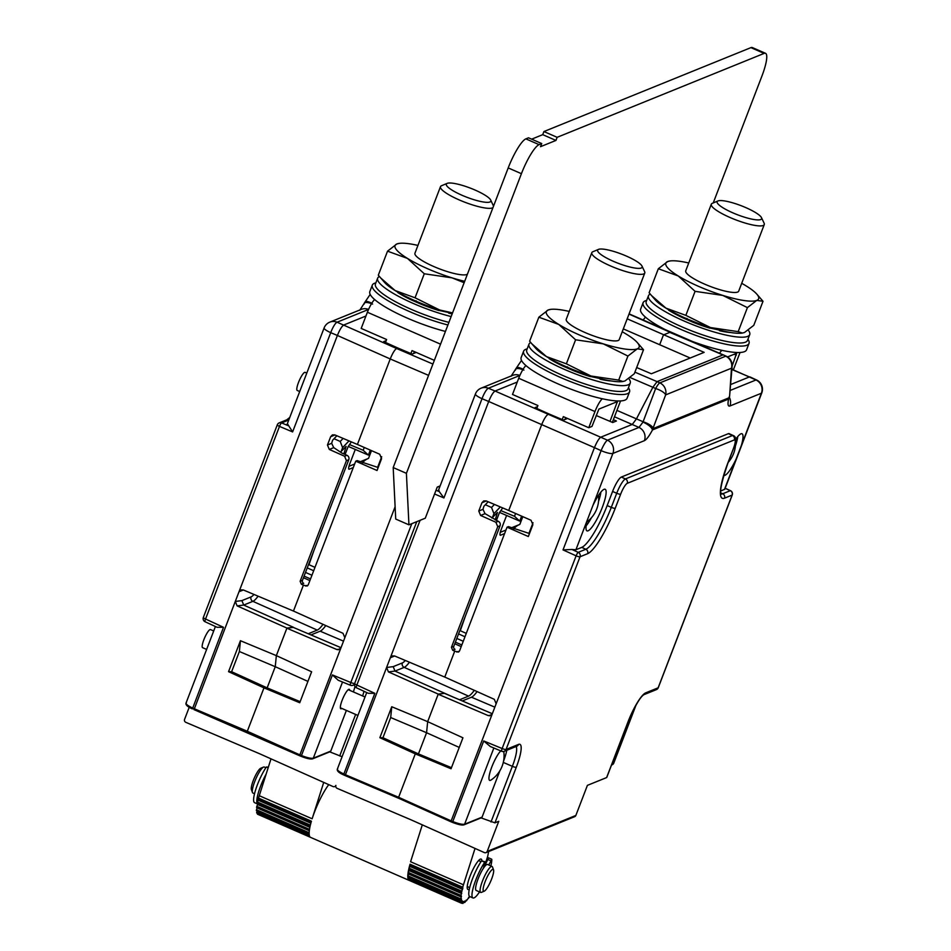<?xml version="1.0" encoding="UTF-8"?>
<svg xmlns="http://www.w3.org/2000/svg" width="951" height="951" viewBox="0 0 951 951"><rect width="100%" height="100%" fill="white"/><g stroke="black" fill="none" stroke-linecap="round" stroke-linejoin="round"><path stroke-width="1.43" d="M306.793 373.077L305.116 372.352A9.867 2.068 113.6 0 0 298.495 382.48A9.867 2.068 113.6 0 0 297.223 390.445L299.708 391.527M713.226 202.943L761.882 76.187A28.364 5.944 113.6 0 0 765.519 53.315A28.364 5.944 113.6 0 0 764.128 53.399L557.143 137.313L555.955 140.427L542.736 134.662L543.924 131.547L557.143 137.313M541.737 143.565L539.086 144.647A28.364 5.944 113.6 0 0 521.421 173.688L508.203 167.923A28.364 5.944 -66.4 0 1 525.867 138.87L528.518 137.8L541.737 143.565L540.537 146.68L555.955 140.427M521.421 173.688L406.41 473.325L408.942 524.833L425.287 518.2L437.222 487.102L440.135 485.913M436.022 490.24L439.267 491.608L438.839 489.943M439.267 491.608L443.927 497.944L434.571 494.009M301.301 756.402L299.779 755.783L299.874 754.868L395.117 506.752M508.203 167.923L393.191 467.559L395.723 519.056L408.942 524.833M764.128 53.399L750.91 47.633A28.364 5.944 -66.4 0 1 752.3 47.55L765.519 53.315M750.91 47.633L543.924 131.547M531.633 139.167L542.736 134.662M393.191 467.559L406.41 473.325M337.7 768.836C336.547 769.739 338.604 771.475 343.858 774.019L345.427 774.744L488.707 401.488L594.458 447.636C596.824 441.906 598.94 438.423 600.818 437.175L632.32 424.408L636.516 418.761L652.873 387.271L630.192 377.571M443.927 497.944L482.026 398.683L488.707 401.488C491.025 395.747 493.141 392.264 495.067 391.039L488.386 388.234A10.211 9.76 -112.1 0 0 481.123 388.163L512.613 375.395A10.211 9.76 -112.1 0 1 519.876 375.455L488.386 388.234A10.211 2.342 112.8 0 0 482.026 398.683A10.211 2.092 -159 0 1 475.429 393.976L438.459 490.276M515.965 368.929C516.441 367.134 519.091 367.526 523.93 370.094C518.485 367.966 515.644 367.978 515.406 370.129M732.413 369.487L755.997 379.972A10.211 9.76 67.9 0 1 761.406 393.227L736.145 459.036A22.693 4.755 -66.4 0 1 723.866 475.369A22.693 4.755 -66.4 0 1 723.77 475.322M329.819 322.139A10.211 10.211 0 0 0 324.113 327.952A10.211 2.092 -159 0 0 330.722 332.66A10.211 2.342 112.8 0 1 337.07 322.211A10.211 9.76 -112.1 0 0 329.819 322.139L361.309 309.372A10.211 9.76 -112.1 0 1 368.56 309.444L337.07 322.211L396.591 348.494C394.689 349.73 392.573 353.225 390.231 358.955L428.58 375.372M365.957 316.005L343.751 325.016C341.825 326.241 339.709 329.724 337.391 335.465L390.231 358.955L357.41 444.462L334.871 434.916L332.422 434.88L330.651 436.711L327.453 445.02L329.296 449.443L344.595 456.242L346.426 460.664L300.124 581.287L302.466 580.348A2.271 2.175 -112.1 0 0 303.702 583.308L301.372 584.247L300.124 581.287M344.833 637.741L343.014 633.307L293.455 611.053L303.405 585.138L301.372 584.247M293.455 611.053L243.254 589.929L240.805 589.893L239.022 591.724L337.391 335.465L330.722 332.66L292.611 431.92L287.535 423.92M357.41 444.462L379.722 454.245L381.565 458.691L377.036 470.507L355.733 461.176L308.267 584.841L307.078 586.054L303.405 585.138M309.895 580.585L303.464 577.744M341.005 647.726L338.437 649.759L336.785 649.521L286.881 628.207L293.312 627.398L310.965 634.911L320.166 631.191A28.197 5.908 113.6 0 0 325.777 625.568M186.384 702.813C185.243 703.716 187.299 705.452 192.554 708.008L247.308 731.271L263.974 687.858L267.136 687.882L231.628 671.715L239.379 651.518L240.437 640.712L276.349 655.631L286.929 628.076L237.132 605.894L235.289 601.448L194.028 709.636L247.129 732.139M307.934 681.403L275.255 666.71L276.349 655.631L311.619 671.775L299.731 702.741L263.974 687.858L228.549 671.679L231.628 671.715M240.437 640.712L228.549 671.679M194.111 708.721L194.028 709.636M247.224 732.187L247.308 731.271L247.224 732.187L299.696 755.736M299.779 755.783L299.874 754.868L301.467 755.534L332.41 674.937L338.211 680.25L350.408 685.267A3.4 0.666 -67.6 0 1 350.824 682.509L332.41 674.937M330.175 751.706L312.701 758.791A1.129 1.082 -112.1 0 0 313.295 758.185C311.108 758.636 307.173 757.757 301.467 755.534L301.336 756.449L299.731 755.783L193.933 709.589M342.098 756.723L329.771 751.872M356.589 687.775A3.4 0.761 -65.2 0 1 356.411 687.775A3.4 0.761 -65.2 0 1 356.863 685.041L420.092 520.304M354.782 683.353A3.4 0.701 21 0 0 354.652 683.472A3.4 0.701 21 0 0 356.863 685.041L374.837 693.338L368.334 693.291L356.411 687.775A3.4 3.4 0 0 1 354.652 683.472A3.4 0.701 -159 0 1 350.824 682.509L411.807 523.668M350.562 685.243A3.4 0.666 -67.6 0 1 350.408 685.267A3.4 3.4 0 0 0 352.976 685.267A3.4 3.257 67.9 0 1 350.562 685.243M346.39 710.409L330.77 751.1L329.367 751.706M353.38 691.924A24.869 5.207 113.6 0 0 354.961 686.515M349.742 690.331A10.604 2.223 113.6 0 0 349.29 689.332A10.604 2.223 113.6 0 0 342.158 700.221A10.604 2.223 113.6 0 0 340.803 708.78A10.604 2.223 113.6 0 0 341.837 708.436M189.225 707.247L184.577 719.36A2.271 2.175 -112.1 0 0 185.825 722.332L259.682 753.786L333.04 786.56A2.271 2.175 -112.1 0 0 335.881 785.383A2.271 2.175 -112.1 0 0 337.141 788.355L410.998 819.81L484.356 852.583A2.271 2.175 -112.1 0 0 487.197 851.407L498.752 821.307L494.948 822.853L481.087 817.896M345.332 775.659L345.427 774.744L345.332 775.659L398.445 798.162L451.036 821.807L398.54 798.198L398.624 797.295L398.54 798.198M452.605 822.425L451.095 821.807L451.178 820.891L492.309 713.749L489.753 715.782L488.101 715.544L438.185 694.23L444.676 693.291L454.031 697.428M451.095 821.807L451.178 820.891L398.624 797.295L415.29 753.87L418.44 753.905L382.944 737.738L390.695 717.541L391.753 706.736L427.665 721.654L438.245 694.099L388.436 671.905L386.605 667.471L393.215 666.639L394.998 671.085L388.436 671.905M459.238 747.415L426.571 732.734L427.665 721.654L462.935 737.798L451.047 768.765L415.29 753.87L379.865 737.703L382.944 737.738M391.753 706.736L379.865 737.703M394.665 655.988L390.338 657.747L392.109 655.917L394.57 655.952L444.902 677.136M444.628 693.422L492.321 713.726L496.149 703.764L494.318 699.33L444.771 677.076L454.721 651.15L452.688 650.27L451.44 647.31L453.782 646.359A2.271 2.175 -112.1 0 0 455.018 649.331L452.688 650.27M488.16 501.771L483.881 506.289L482.977 509.332L485.022 513.623L498.253 521.314A3.4 3.257 67.9 0 1 500.083 525.737L497.742 526.688L495.899 522.265L480.612 515.466L478.769 511.044L481.955 502.722L483.738 500.904L486.187 500.927L508.726 510.485L541.547 424.978C543.889 419.236 546.005 415.753 547.895 414.517L549.143 414.018L534.985 407.658L537.505 406.648M497.742 526.688L451.44 647.31M508.726 510.485L531.038 520.268L532.881 524.714L528.34 536.53L507.049 527.187L459.571 650.864L458.394 652.077L454.721 651.15M496.149 703.764L594.458 447.636L601.115 450.643A10.211 2.092 21 0 0 612.884 453.449L644.374 440.682C646.49 439.647 649.188 436.069 652.493 429.923C651.685 427.332 648.534 424.705 643.031 422.054L643.102 421.757A10.211 3.269 20.7 0 1 653.087 428.116L665.652 394.891L731.497 368.203L729.631 395.64M461.211 646.609L454.768 643.768M490.3 746.511L501.712 751.29A3.4 0.666 -67.6 0 1 502.14 748.532L483.726 740.96L490.3 746.511M501.866 751.266A3.4 0.666 -67.6 0 1 501.712 751.29A3.4 3.4 0 0 0 504.292 751.29A3.4 3.257 67.9 0 1 501.866 751.266M518.533 744.407L506.063 749.471A3.4 0.701 -159 0 1 502.14 748.532L576.116 555.836A3.4 0.642 114.4 0 1 578.232 552.341A3.4 3.257 67.9 0 1 580.039 556.763A3.4 0.701 -159 0 1 576.116 555.836L563.016 549.904L571.896 549.476L578.232 552.341L585.828 549.262L581.739 547.396A40.845 8.559 113.6 0 0 607.166 505.563L612.575 491.465A14.075 2.948 -66.4 0 1 621.336 477.057L728.371 433.668A14.075 2.948 -66.4 0 1 729.072 433.632L733.162 435.499A13.992 2.936 113.6 0 0 732.46 435.534L625.425 478.935A13.992 2.936 113.6 0 0 616.723 493.26L611.303 507.358A40.929 8.583 -66.4 0 1 585.828 549.262A3.4 3.257 -112.1 0 1 587.635 553.684L580.039 556.763L506.063 749.471A3.4 3.257 67.9 0 1 504.292 751.29L516.762 746.238A3.4 3.257 67.9 0 0 518.533 744.407A28.447 5.968 -66.4 0 1 516.286 767.267L494.948 822.853M487.197 851.407L575.854 815.459L587.409 785.36L606.631 777.573L627.957 721.987A28.447 5.968 -66.4 0 1 645.67 692.863L658.14 687.811A3.4 0.701 21 0 0 658.27 687.692A3.4 0.701 21 0 0 658.247 687.525M645.67 692.863A3.4 3.257 67.9 0 1 643.898 694.682L656.368 689.63A3.4 3.257 -112.1 0 0 658.14 687.811L732.115 495.102A3.4 0.701 21 0 0 732.246 494.995A3.4 0.701 21 0 0 732.211 494.805M587.635 553.684A44.328 9.296 -66.4 0 0 615.226 508.286L620.646 494.187A10.592 2.223 113.6 0 1 627.232 483.346L734.267 439.956A10.592 2.223 113.6 0 1 733.435 448.456L728.014 462.555A44.328 9.296 -66.4 0 0 724.507 498.181L732.115 495.102A3.4 3.257 -112.1 0 0 730.309 490.68A3.4 0.761 -65.2 0 1 730.487 490.68A3.4 0.761 -65.2 0 1 730.618 490.847M581.739 547.396L575.914 549.749L571.896 549.476M587.623 519.246L592.865 505.611A22.693 4.755 -66.4 0 1 605.145 489.266A22.693 4.755 -66.4 0 1 602.233 507.572A22.693 4.755 -66.4 0 1 586.993 530.872A22.693 4.755 -66.4 0 1 587.623 519.246L575.914 549.749M563.016 549.904L601.115 450.643A10.211 1.938 -65.6 0 1 607.475 440.194A10.211 9.76 67.9 0 1 612.884 453.449L592.865 505.611M614.477 416.776L638.965 427.427L607.475 440.194L495.067 391.039L517.273 382.029M523.086 369.273A10.211 2.782 -145.9 0 0 516.452 367.882L516.143 368.334A10.211 10.211 0 0 0 515.525 369.345L511.008 376.323M730.57 384.573L749.412 376.929L732.115 369.606M721.916 350.337A14.075 2.948 113.6 0 0 719.538 353.249M645.515 317.194A14.075 2.948 113.6 0 0 643.138 320.166M675.519 334.55A56.739 11.626 -159 0 1 640.641 309.158L643.102 302.727A56.739 11.626 -159 0 1 646.656 300.433M747.926 339.305A56.739 11.626 -159 0 1 749.031 343.382L746.571 349.813A56.739 11.626 -159 0 1 685.707 338.877M749.031 343.382A56.739 11.626 -159 0 1 680.654 329.308A56.739 11.626 -159 0 1 643.102 302.727M688.738 262.987A49.702 10.188 21 0 0 670.312 260.919A49.702 10.188 21 0 0 667.685 261.525L658.33 268.741L649.117 292.777L655.322 299.957A49.702 10.188 21 0 0 665.926 308.124L685.849 315.363L695.074 291.339L722.808 295.416L747.415 307.613L756.77 300.397A49.702 10.188 21 0 0 756.794 294.109A49.702 10.188 21 0 0 746.19 285.942A49.702 10.188 21 0 0 741.709 283.315M685.849 315.363L710.468 327.56A49.702 10.188 -159 0 1 665.926 308.124L651.316 295.381M742.434 333.076L738.19 331.637L710.468 327.56A49.702 10.188 21 0 0 741.804 333.147L744.431 332.541L753.786 325.325L763.011 301.289L756.794 294.109M670.312 260.919L667.685 261.525A49.702 10.188 21 0 0 678.265 275.98A49.702 10.188 21 0 0 722.808 295.416A49.702 10.188 21 0 0 756.77 300.397L763.011 301.289M738.19 331.637L747.415 307.613M738.713 291.125A28.364 5.813 -159 0 1 704.525 284.087A28.364 5.813 -159 0 1 685.742 270.797L711.3 204.227A28.364 5.813 21 0 0 730.071 217.517A28.364 5.813 -159 0 0 764.259 224.567L738.713 291.125M658.33 268.741L678.265 275.98L695.074 291.339M761.489 217.648A23.823 4.886 -159 0 1 732.9 212.869A23.823 4.886 21 0 1 717.981 200.946A23.823 4.886 21 0 1 745.846 207.627A23.823 4.886 -159 0 1 761.489 217.648L764.117 223.2A28.364 5.813 -159 0 1 764.259 224.567M717.981 200.946L712.323 203.324A28.364 5.813 21 0 0 711.3 204.227M748.306 330.223A54.243 11.115 -159 0 1 749.733 334.609L747.498 340.422A54.243 11.115 -159 0 1 682.129 326.954A54.243 11.115 -159 0 1 646.228 301.55L648.463 295.737A54.243 11.115 -159 0 1 650.211 294.085M749.733 334.609A54.243 11.115 -159 0 1 684.363 321.153A54.243 11.115 -159 0 1 648.463 295.737M693.113 321.39L692.625 322.08A42.89 8.797 -159 0 0 709.85 328.154L709.517 328.047M718.92 329.985L707.984 327.584M719.348 330.496L719.622 330.746A42.89 8.797 -159 0 0 730.748 332.529M669.563 310.276L667.792 309.253M669.171 310.501L668.66 310.181A42.89 8.797 -159 0 0 682.461 317.646L692.78 322.139M695.966 323.388L695.799 322.448M705.273 325.872L703.966 326.276M719.574 330.152L721.773 330.698M731.842 369.713L733.72 368.952L739.533 353.82A14.075 2.948 113.6 0 0 740.021 352.488M732.151 365.992L736.621 353.285L727.551 356.922M690.2 358.016L623.321 328.903M627.184 318.823L704.144 352.357L651.364 373.767L636.683 367.538M616.926 410.392L643.102 421.757L655.655 388.531A10.211 2.009 -65.6 0 1 659.851 382.896L657.07 381.624L722.926 354.925L669.789 332.363L663.441 334.93L659.816 344.369M723.438 354.901L725.696 356.197A10.211 9.76 67.9 0 1 731.497 368.203A10.211 6.395 -175.1 0 0 732.127 366.325A10.211 10.211 0 0 0 726.219 356.185L629.087 313.866M629.003 314.092L670.289 332.327M634.911 372.162L657.07 381.624L652.873 387.271L655.655 388.531A10.211 3.269 20.7 0 1 665.652 394.891A10.211 9.76 67.9 0 0 659.851 382.896L725.696 356.197A10.211 2.199 -65.3 0 1 726.219 356.185M732.127 366.325L729.655 395.461A10.211 6.395 -175.1 0 1 729.013 397.328M644.374 440.682A10.211 9.76 67.9 0 0 638.965 427.427L643.031 422.054C648.487 423.991 651.78 426.203 652.873 428.675L653.087 428.116M652.873 428.675A10.211 9.76 67.9 0 1 652.493 429.923L728.585 399.075A10.211 9.76 -112.1 0 0 728.977 397.815L652.873 428.675M729.512 396.496L728.585 399.075C727.527 404.306 727.967 406.612 729.916 405.994L761.406 393.227A10.211 2.092 -159 0 0 761.787 392.894A10.211 10.211 0 0 0 756.532 379.96A10.211 2.271 -65.2 0 0 755.997 379.972L730.071 390.481M729.381 397.411A10.211 9.76 67.9 0 1 729.916 405.994M761.787 392.894L724.817 489.194L720.751 491.025M735.598 439.505A22.693 4.755 -66.4 0 1 742.018 433.775A22.693 4.755 -66.4 0 1 741.388 445.389M591.451 517.724A22.693 4.755 -66.4 0 1 586.149 525.855M598.536 501.474A22.693 4.755 113.6 0 0 600.901 492.059M567.509 418.452L563.467 420.092L549.143 414.018M613.347 419.7L616.414 421.008L612.717 422.517L596.17 415.504M515.585 513.492L514.503 516.298L519.71 521.1L499.644 512.458M465.348 616.224L460.296 630.715M506.479 515.775L501.118 529.743A6.812 1.426 -66.4 0 0 500.25 535.235A6.812 1.426 -66.4 0 0 500.583 535.211L504.589 533.582M533.024 522.729L528.946 533.345M514.503 516.298L501.106 510.723M519.71 521.1L521.612 516.131M409.405 662.241A27.734 5.813 -66.4 0 1 404.187 667.364L468.57 696.12L459.559 699.781M468.57 696.12A28.364 5.944 113.6 0 0 474.299 690.331M496.41 520.494L499.394 512.72L502.675 507.917M491.917 518.022L497.444 512.446L495.198 519.947M492.333 517.831L493.938 513.671L491.536 507.489L485.367 504.731M500.321 506.919L493.938 513.671M610.007 421.364L617.377 401.607L598.892 409.096L591.974 426.428L588.764 427.724L563.349 416.633L562.219 419.557M612.337 422.351L620.444 401.227A12.934 2.71 113.6 0 0 620.551 400.942M628.433 387.758A56.739 11.626 -159 0 1 629.55 391.836L627.078 398.267A56.739 11.626 -159 0 1 558.701 384.18A56.739 11.626 -159 0 1 521.148 357.6L523.621 351.169A56.739 11.626 -159 0 1 527.163 348.886M629.55 391.836A56.739 11.626 -159 0 1 561.161 377.749A56.739 11.626 -159 0 1 523.621 351.169M569.257 311.429A49.702 10.188 21 0 0 550.819 309.36A49.702 10.188 21 0 0 548.204 309.978L538.848 317.194L529.624 341.219L535.841 348.399A49.702 10.188 21 0 0 546.433 356.577L566.368 363.817L575.593 339.792L603.314 343.87L627.922 356.054L637.277 348.839A49.702 10.188 21 0 0 637.301 342.562A49.702 10.188 21 0 0 626.697 334.383A49.702 10.188 21 0 0 622.216 331.768M566.368 363.817L590.975 376.014A49.702 10.188 -159 0 1 546.433 356.577L531.835 343.834M622.953 381.517L618.697 380.091L590.975 376.014A49.702 10.188 21 0 0 622.311 381.601L624.938 380.982L634.293 373.767L643.518 349.742L637.301 342.562M550.819 309.36L548.204 309.978A49.702 10.188 21 0 0 558.772 324.434A49.702 10.188 21 0 0 603.314 343.87A49.702 10.188 21 0 0 637.277 348.839L643.518 349.742M618.697 380.091L627.922 356.054M591.807 252.681A28.364 5.813 -159 0 0 613.371 267.148A28.364 5.813 -159 0 0 643.708 273.936A28.364 5.813 21 0 0 644.778 273.008L619.22 339.578A28.364 5.813 -159 0 1 618.162 340.506A28.364 5.813 -159 0 1 587.813 333.706A28.364 5.813 -159 0 1 566.261 319.239L591.807 252.681A28.364 5.813 -159 0 1 592.83 251.765A28.364 5.813 -159 0 1 592.865 251.753M538.848 317.194L558.772 324.434L575.593 339.792M644.778 273.008A28.364 5.813 21 0 0 644.623 271.653L641.996 266.09A23.823 4.886 21 0 0 621.692 254.155A23.823 4.886 21 0 0 598.524 249.376A23.823 4.886 -159 0 0 598.5 249.388L592.83 251.765M598.5 249.388A23.823 4.886 -159 0 0 613.466 261.347A23.823 4.886 -159 0 0 641.236 268.016A23.823 4.886 21 0 0 641.996 266.09M628.813 378.664A54.243 11.115 -159 0 1 630.24 383.063L628.017 388.864A54.243 11.115 -159 0 1 562.635 375.407A54.243 11.115 -159 0 1 526.747 349.992L528.97 344.191A54.243 11.115 -159 0 1 530.717 342.538M630.24 383.063A54.243 11.115 -159 0 1 564.87 369.594A54.243 11.115 -159 0 1 528.97 344.191M573.619 369.832L573.144 370.521A42.89 8.797 -159 0 0 590.357 376.596L590.024 376.501M599.427 378.427L588.491 376.025M599.855 378.938L600.129 379.199A42.89 8.797 -159 0 0 611.267 380.971M550.07 358.717L548.299 357.695M549.69 358.955L549.167 358.622A42.89 8.797 -159 0 0 562.968 366.087L573.287 370.581M576.472 371.841L576.318 370.89M585.78 374.325L584.485 374.718M600.093 378.605L602.292 379.152M525.951 365.576A12.934 2.71 113.6 0 0 518.711 378.272L512.506 394.451L537.921 405.542L536.792 408.478M602.316 398.766A12.934 2.71 113.6 0 0 594.981 411.557L588.764 427.724M564.965 419.474L565.667 417.644M456.813 638.454L463.256 641.259M455.386 642.163L461.841 644.944M438.245 694.099L444.676 693.291L394.998 671.085L404.187 667.364A3.4 3.257 -112.1 0 1 402.356 662.93L393.215 666.639M462.281 700.935L471.47 697.214A28.197 5.908 113.6 0 0 477.081 691.579M453.782 646.359L500.083 525.737M494.437 504.434L491.536 507.489M529.493 533.535L508.464 526.616L507.049 527.187M456.753 652.041L458.156 651.471A2.271 2.175 -112.1 0 0 459.048 651.661M575.854 815.459A2.271 2.175 67.9 0 1 574.677 816.671L486.02 852.619M636.136 704.822L613.561 763.641L611.707 764.568M203.466 617.33A3.4 0.701 21 0 0 203.348 617.449A3.4 0.701 21 0 0 205.547 619.018L279.487 426.405L292.611 431.92M287.951 425.584L281.603 422.922A3.4 3.257 67.9 0 0 277.407 424.717A3.4 0.701 21 0 0 277.288 424.835A3.4 0.701 21 0 0 279.487 426.405A3.4 0.785 112.8 0 1 281.603 422.922L288.783 420.009M243.349 589.977L239.022 591.724L235.289 601.448L241.899 600.616L243.694 605.062L237.132 605.894M364.649 302.905C365.125 301.11 367.787 301.503 372.614 304.07C367.169 301.942 364.328 301.966 364.09 304.106M371.77 303.25A10.211 2.782 -145.9 0 0 365.136 301.859L364.827 302.323A10.211 10.211 0 0 0 364.221 303.321L359.704 310.299M364.269 447.469L363.187 450.275L368.394 455.077L348.328 446.447M314.032 550.201L308.98 564.692M355.175 449.752L349.813 463.719A6.812 1.426 -66.4 0 0 348.934 469.212A6.812 1.426 -66.4 0 0 349.267 469.188L353.285 467.559M381.708 456.706L377.63 467.321M345.106 454.471L348.09 446.697L351.371 441.906M340.601 451.998L346.128 446.423L343.882 453.924M341.017 451.808L342.622 447.648L340.22 441.466L334.051 438.708M349.005 440.895L342.622 447.648M445.448 331.423A56.739 11.626 -159 0 1 407.385 318.157A56.739 11.626 -159 0 1 369.832 291.577L372.305 285.145A56.739 11.626 -159 0 1 375.859 282.863M447.909 324.992A56.739 11.626 -159 0 1 409.857 311.726A56.739 11.626 -159 0 1 372.305 285.145M417.941 245.417A49.702 10.188 21 0 0 399.515 243.337A49.702 10.188 21 0 0 396.888 243.955L387.532 251.171L378.308 275.196L384.525 282.376A49.702 10.188 21 0 0 395.129 290.554L415.052 297.794L424.277 273.769L451.998 277.847L464.136 282.72M415.052 297.794L439.659 309.99A49.702 10.188 -159 0 1 395.129 290.554L380.519 277.811M452.557 312.891L439.659 309.99A49.702 10.188 21 0 0 452.343 313.45M399.515 243.337L396.888 243.955A49.702 10.188 21 0 0 407.468 258.41A49.702 10.188 21 0 0 451.998 277.847A49.702 10.188 21 0 0 464.682 281.306M467.428 274.161A28.364 5.813 -159 0 1 466.846 274.482A28.364 5.813 -159 0 1 436.497 267.683A28.364 5.813 -159 0 1 414.945 253.216L440.491 186.658A28.364 5.813 -159 0 1 441.514 185.742A28.364 5.813 -159 0 1 441.561 185.73M387.532 251.171L407.468 258.41L424.277 273.769M492.975 207.603A28.364 5.813 21 0 1 492.404 207.912A28.364 5.813 -159 0 1 462.055 201.125A28.364 5.813 -159 0 1 440.491 186.658M493.51 206.212A28.364 5.813 21 0 0 493.307 205.63L490.692 200.067A23.823 4.886 21 0 0 470.376 188.132A23.823 4.886 21 0 0 447.22 183.353A23.823 4.886 -159 0 1 447.22 183.353L441.514 185.742M447.184 183.377A23.823 4.886 -159 0 0 462.15 195.324A23.823 4.886 -159 0 0 489.92 201.992A23.823 4.886 21 0 0 490.692 200.067M448.92 322.365A54.243 11.115 -159 0 1 411.331 309.384A54.243 11.115 -159 0 1 375.431 283.969L377.654 278.168A54.243 11.115 -159 0 1 379.401 276.515M451.154 316.552A54.243 11.115 -159 0 1 413.554 303.571A54.243 11.115 -159 0 1 377.654 278.168M422.303 303.809L421.828 304.498A42.89 8.797 -159 0 0 439.053 310.573L438.708 310.478M448.111 312.404L437.187 310.002M448.539 312.915L448.824 313.176A42.89 8.797 -159 0 0 452.177 313.878M398.766 292.694L396.995 291.672M398.374 292.932L397.863 292.599A42.89 8.797 -159 0 0 411.652 300.064L421.982 304.57M425.168 305.818L425.002 304.867M434.476 308.302L433.169 308.706M448.777 312.582L450.976 313.129M374.635 299.553A12.934 2.71 113.6 0 0 367.395 312.249L361.19 328.428L386.617 339.519L385.488 342.455M413.649 353.463L414.351 351.62M434.345 360.346L412.033 350.61L410.915 353.534M432.919 364.055L396.591 348.494L397.827 347.995L383.681 341.647L386.189 340.624M416.193 352.429L412.152 354.069L397.827 347.995M302.466 580.348L348.767 459.725A3.4 3.257 67.9 0 0 346.937 455.291L341.837 453.021L333.706 447.6L331.661 443.309L332.577 440.265L336.856 435.748M341.005 647.702L310.965 634.911M286.929 628.076L293.372 627.268L243.694 605.062L252.883 601.341L317.254 630.097L308.243 633.758M293.312 627.398L302.715 631.405M343.121 438.411L340.22 441.466M305.497 572.431L311.952 575.236M317.254 630.097A28.364 5.944 113.6 0 0 322.995 624.32M363.187 450.275L349.79 444.699M368.394 455.077L370.296 450.12M304.07 576.14L310.537 578.921M378.189 467.512L357.148 460.593L355.733 461.176M305.437 586.018L306.84 585.447A2.271 2.175 -112.1 0 0 307.732 585.638M348.969 466.323L354.64 464.017M360.001 461.841L368.524 458.382A170.205 34.89 -159 0 0 362.652 462.923M205.273 621.752A3.4 0.761 -65.2 0 1 205.095 621.752A3.4 0.761 -65.2 0 1 205.547 619.018L223.521 627.315L217.03 627.268L205.095 621.752A3.4 3.4 0 0 1 203.348 617.449L277.288 424.835A3.4 3.4 0 0 1 279.178 422.898L286.786 419.819A3.4 3.257 67.9 0 1 288.89 419.724M500.274 532.334L505.956 530.04M511.317 527.864L519.84 524.405A170.205 34.89 -159 0 0 513.968 528.934M735.42 445.983A22.693 4.755 113.6 0 0 737.774 436.568M728.323 462.222A22.693 4.755 -66.4 0 1 728.002 462.816M499.869 770.785L482.086 817.123L480.683 817.729M482.086 817.123L464.611 824.208C462.424 824.66 458.477 823.78 452.783 821.545L483.726 740.96M503.543 761.18A24.869 5.207 113.6 0 0 506.8 750.28M503.768 751.456A29.255 29.255 0 0 1 491.001 780.046A16.678 3.495 -66.4 0 1 491.822 766.922A16.678 3.495 -66.4 0 1 500.773 750.898M451.463 767.683L418.44 753.905L426.571 732.734L390.695 717.541M213.702 630.977L210.492 629.574A9.867 2.068 113.6 0 0 203.859 639.714A9.867 2.068 113.6 0 0 202.599 647.679L206.629 649.426M300.147 701.66L267.136 687.882L275.255 666.71L239.379 651.518M475.036 848.423L463.458 884.799A31.775 6.657 113.6 0 0 462.721 887.212L460.736 896.508L461.473 896.151L460.522 899.729L461.508 898.921L460.819 902.012L462.067 900.692L461.627 903.272L463.125 901.417L462.923 903.45L464.647 901.049L464.647 902.547L469.842 896.579M408.74 873.826L407.789 876.608A31.775 6.657 -66.4 0 1 408.027 873.28L409.061 870.617L461.734 893.607M460.7 896.448L408.027 873.28A31.775 6.657 -66.4 0 1 408.787 869.095L409.94 866.432L462.614 889.423M484.737 865.493L487.661 856.471A31.775 6.657 113.6 0 0 488.077 854.462L488.612 851.561M408.799 869.499L461.485 892.478L408.787 869.095A31.775 6.657 -66.4 0 1 410.047 864.221L409.94 866.432M481.872 860.489A16.571 3.471 113.6 0 0 480.35 859.145A16.571 3.471 113.6 0 0 468.023 882.326A16.571 3.471 113.6 0 0 467.405 888.805A16.571 3.471 113.6 0 0 469.366 889.066M409.322 869.725L409.061 870.617M323.72 782.4L312.142 818.787A31.775 6.657 -66.4 0 1 314.615 811.75A31.775 6.657 -66.4 0 1 328.749 784.646M270.999 758.839L259.266 795.714A31.775 6.657 113.6 0 0 258.529 798.115L311.405 821.188A31.775 6.657 -66.4 0 0 310.145 826.05A31.775 6.657 -66.4 0 0 309.384 830.235A31.775 6.657 -66.4 0 0 309.158 833.575A31.775 6.657 -66.4 0 0 309.467 835.941A31.775 6.657 -66.4 0 0 310.311 837.249L257.436 814.175L257.543 813.319M409.429 880.495A31.775 6.657 -66.4 0 1 409.18 880.412L310.549 837.367A31.775 6.657 -66.4 0 1 310.311 837.249M409.18 880.412A31.775 6.657 -66.4 0 1 408.954 880.281A31.775 6.657 -66.4 0 1 408.11 878.974A31.775 6.657 -66.4 0 1 407.789 876.608L407.991 876.679M422.303 824.862L410.582 861.737L463.458 884.799M408.371 878.867L408.621 877.084M257.281 803.381L310.062 826.419L257.281 803.381L258.529 798.115M257.804 803.619L256.544 807.423L309.36 830.413M257.222 807.72L256.461 809.753L309.158 832.743M256.473 810.573L256.461 809.753M257.103 810.977L256.865 812.76M479.53 891.919A22.337 4.684 -66.4 0 1 472.956 897.946L469.746 896.543A22.337 4.684 -66.4 0 1 471.149 882.599A22.337 4.684 -66.4 0 1 481.551 860.857L485.236 861.844L483.381 868.299A14.182 2.972 -66.4 0 1 486.853 864.507A14.182 2.972 113.6 0 1 487.554 864.471L492.024 866.42A14.182 2.972 113.6 0 0 491.334 866.456A14.182 2.972 -66.4 0 0 483.049 879.604A14.182 2.972 -66.4 0 0 480.683 892.418L476.213 890.469A14.182 2.972 -66.4 0 1 476.998 881.946A14.182 2.972 -66.4 0 1 483.381 868.299M484.202 866.718L488.576 858.016M484.38 866.313A14.182 2.972 113.6 0 0 484.511 864.828M268.158 767.754L266.375 766.981A22.337 4.684 -66.4 0 0 255.985 788.724A22.337 4.684 -66.4 0 0 254.571 802.656L257.721 804.023A22.337 4.684 -66.4 0 1 266.173 774.007M266.375 766.981L268.337 767.195M254.523 793.74L252.907 793.027A14.182 2.972 -66.4 0 1 252.455 792.48A14.182 2.972 -66.4 0 1 255.855 778.845A14.182 2.972 -66.4 0 1 263.534 767.077A14.182 2.972 -66.4 0 1 263.546 767.077A14.182 2.972 113.6 0 1 264.247 767.029L265.864 767.742M252.455 792.48L251.397 789.592A11.911 2.496 -66.4 0 1 254.25 778.144A11.911 2.496 -66.4 0 1 260.705 768.265A11.911 2.496 -66.4 0 1 260.717 768.253M488.766 864.994L491.786 859.407A22.337 4.684 -66.4 0 1 490.871 865.909M472.956 897.946A22.337 4.684 -66.4 0 1 474.359 884.002A22.337 4.684 -66.4 0 1 484.748 862.26L485.236 861.844M484.214 891.194A11.911 2.496 -66.4 0 1 485.153 881.625A11.911 2.496 -66.4 0 1 492.57 869.416A11.911 2.496 113.6 0 1 493.533 869.856A11.911 2.496 113.6 0 1 490.68 881.304A11.911 2.496 113.6 0 1 484.225 891.182A11.911 2.496 113.6 0 0 484.225 891.182L481.396 892.371A14.182 2.972 113.6 0 0 481.396 892.371A14.182 2.972 -66.4 0 1 480.683 892.418M493.533 869.856L492.487 866.979A14.182 2.972 113.6 0 0 492.024 866.42M437.175 487.209L440.087 486.032M539.086 144.647L525.867 138.87M374.837 693.338L343.858 774.019L343.715 774.934L345.249 775.612M336.785 649.521L339.971 649.129M247.308 731.271L299.874 754.868M311.892 758.791C309.955 759.195 306.448 758.411 301.384 756.437L301.336 756.449C307.114 758.636 310.906 759.421 312.701 758.791M354.521 683.935A3.4 3.257 67.9 0 1 352.976 685.267L354.426 684.684M364.019 691.294A25.047 5.254 -66.4 0 1 362.616 695.954M355.626 714.451L339.697 755.95M330.77 751.1L313.295 758.185L342.526 682.022M345.427 774.744L398.624 797.295M405.292 660.493A24.334 5.1 -66.4 0 1 402.356 662.93M463.208 824.802C461.271 825.218 457.764 824.434 452.7 822.46L452.783 821.545L451.178 820.891M725.161 488.303L730.309 490.68L722.712 493.771A40.929 8.583 -66.4 0 1 721.036 493.997M724.507 498.181A3.4 3.257 -112.1 0 0 722.712 493.771L720.822 492.903M733.435 448.456A3.4 0.701 21 0 0 733.554 448.349C736.597 440.943 736.466 436.652 733.162 435.499M734.267 439.956A3.4 3.257 -112.1 0 0 732.46 435.534L728.371 433.668M627.232 483.346A3.4 3.257 -112.1 0 0 625.425 478.935L621.336 477.057M620.646 494.187A3.4 0.701 -159 0 1 616.723 493.26L612.575 491.465M615.226 508.286A3.4 0.701 -159 0 1 611.303 507.358L607.166 505.563M736.324 355.115L734.243 354.212M736.145 459.036L724.436 489.539M617.235 402.523L616.189 402.071M594.981 411.557L518.711 378.272M464.98 636.766L458.56 633.913M494.841 707.164L471.47 697.214M488.101 715.544L491.275 715.152M481.955 502.722L486.282 500.975M482.977 509.332L478.769 511.044M485.081 513.647L480.612 515.466M498.253 521.314L495.899 522.265M635.351 706.224L613.181 763.962A1.129 1.082 -112.1 0 1 612.587 764.58L611.541 764.996M627.957 721.987A3.4 0.701 21 0 0 628.088 721.88C634.959 705.999 640.225 696.94 643.898 694.682M223.521 627.315L192.399 708.911C187.656 706.843 185.528 704.917 186.004 703.146L215.413 626.519M440.551 344.167L367.395 312.249M330.651 436.711L334.966 434.952M331.661 443.309L327.453 445.02M343.525 641.14L320.166 631.191M253.976 594.482A24.334 5.1 -66.4 0 1 251.052 596.907L241.899 600.616M348.767 459.725L346.426 460.664M346.937 455.291L344.595 456.242M333.765 447.636L329.296 449.443M313.675 570.743L307.244 567.89M251.052 596.907A3.4 3.257 -112.1 0 0 252.883 601.341A27.734 5.813 -66.4 0 0 258.09 596.218M371.496 450.643L368.524 458.382M522.812 516.666L519.84 524.405M516.048 746.523A25.047 5.254 -66.4 0 1 512.363 766.34L503.281 762.417M516.286 767.267A3.4 0.701 -159 0 1 512.363 766.34L491.001 821.973M481.491 817.729L464.017 824.814A1.129 1.082 -112.1 0 0 464.611 824.208L493.842 748.045M408.657 874.064L461.33 897.043M409.988 864.78L462.673 887.77M410.047 864.221L462.721 887.212M410.273 865.16L462.947 888.139M461.782 891.182L409.108 868.192M460.962 895.414L408.276 872.436M259.266 795.714L312.142 818.787M468.498 897.423L469.105 897.685L468.51 897.411M466.679 900.502L466.049 900.228M464.599 902.344L463.91 902.047M462.899 903.105L462.103 902.761M461.639 902.761L408.966 879.782M460.89 901.322L408.205 878.344M407.979 875.859L460.653 898.838M258.482 798.674L311.262 821.7M258.767 799.042L311.191 821.926M258.434 800.326L310.846 823.197M310.359 825.111L257.59 802.085M257.543 804.51L309.871 827.346M309.515 829.343L256.77 806.317M257.139 807.946L309.325 830.722M309.289 835.18L256.699 812.225M309.669 836.452L257.448 813.664M490.657 860.691L487.447 859.3M484.748 862.26L481.551 860.857M481.123 388.163A10.211 10.211 0 0 0 475.429 393.976M354.652 683.472L416.776 521.659M398.481 798.21L343.715 774.934C338.972 772.866 336.832 770.94 337.32 769.169L366.729 692.542M656.368 689.63A3.4 3.4 0 0 0 658.27 687.692L732.246 494.995A3.4 3.4 0 0 0 730.487 490.68L725.185 488.232M720.668 493.866L721.131 494.235C719.467 491.667 721.809 481.063 728.145 462.448L733.554 448.349M687.133 318.526L683.876 318.086M521.505 360.429L516.452 367.882M728.93 398.528L729.417 397.233A10.211 10.211 0 0 0 729.619 395.818L729.655 395.461M749.923 376.905L756.532 379.96M586.91 521.921A29.255 29.255 0 0 0 598.524 495.293M567.64 366.967L564.395 366.539M466.287 633.378L459.856 630.525M613.561 763.629L612.587 764.568M606.75 777.466L628.088 721.88M286.786 419.819L289.746 417.465M324.113 327.952L287.154 424.253M416.324 300.944L413.079 300.516M370.189 294.406L365.136 301.859M314.971 567.355L308.54 564.502M334.704 786.596L335.739 786.18M728.157 462.424A29.255 29.255 0 0 0 735.527 441.216M464.017 824.814C462.21 825.444 458.43 824.66 452.64 822.472L451.036 821.807M348.244 689.689L365.018 697M340.351 707.782L357.933 715.449M460.736 896.508L408.062 873.529M466.727 900.597L466.014 900.288M464.647 902.547L463.815 902.19M462.923 903.45L461.924 903.022M461.627 903.272L408.954 880.281M460.819 902.012L408.145 879.033M407.836 876.751L460.522 899.729M309.36 830.461L256.544 807.423M256.33 810.644L309.158 833.694M309.479 835.977L256.627 812.915M467.25 886.558L469.687 887.628M478.591 860.56L481.04 861.63M260.705 768.265L263.534 767.077M491.703 859.217L488.505 857.814"/></g></svg>
